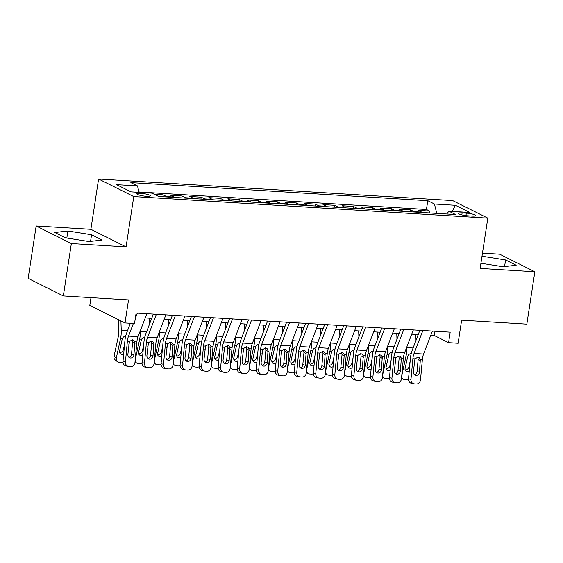 <?xml version="1.0" encoding="UTF-8"?>
<svg xmlns="http://www.w3.org/2000/svg" width="563" height="563" viewBox="0 0 563 563"><rect width="100%" height="100%" fill="white"/><g stroke="black" fill="none" stroke-linecap="round" stroke-linejoin="round"><path stroke-width="0.84" d="M146.626 196.318A6.883 1.182 8.7 0 0 150.384 195.84A6.883 1.182 8.7 0 0 140.539 193.285A6.883 1.182 8.7 0 0 136.774 193.756A6.883 1.182 8.7 0 0 146.626 196.318M91.009 297.616L89.82 305.385L125 322.951L134.522 323.535L136.126 313.056L450.196 332.17L448.591 342.649L458.113 343.233L461.639 320.178L526.834 324.147L534.85 271.753L499.662 254.187L482.463 253.146M36.166 225.981L28.15 278.368L63.337 295.934L71.353 243.547L126.077 246.876L133.776 196.578L98.588 179.013L90.889 229.31L36.166 225.981L71.353 243.547M133.776 196.578L487.818 218.127L452.638 200.562L98.588 179.013M422.264 212.511A8.607 3.99 -86.5 0 0 421.68 212.11L418.21 210.372L429.632 211.069L429.344 212.948M414.657 212.054A8.607 3.99 -86.5 0 0 414.065 211.646L410.596 209.915L410.307 211.787M410.596 209.915L399.174 209.218L402.644 210.949A8.607 3.99 -86.5 0 1 403.235 211.357M384.198 210.196A8.607 3.99 -86.5 0 0 383.614 209.788L380.138 208.057L391.559 208.753L391.271 210.625M365.162 209.042A8.607 3.99 -86.5 0 0 364.578 208.634L361.108 206.903L372.523 207.592L372.242 209.471M346.125 207.881A8.607 3.99 -86.5 0 0 345.541 207.473L342.072 205.741L353.494 206.438L353.205 208.31M327.096 206.72A8.607 3.99 -86.5 0 0 326.505 206.318L323.035 204.58L334.457 205.277L334.169 207.149M308.06 205.565A8.607 3.99 -86.5 0 0 307.475 205.157L303.999 203.426L315.421 204.116L315.132 205.995M289.023 204.404A8.607 3.99 -86.5 0 0 288.439 203.996L284.969 202.265L296.384 202.961L296.103 204.833M269.987 203.243A8.607 3.99 -86.5 0 0 269.403 202.842L265.933 201.104L277.355 201.8L277.066 203.679M250.957 202.089A8.607 3.99 -86.5 0 0 250.366 201.681L246.897 199.949L258.318 200.646L258.03 202.518M231.921 200.928A8.607 3.99 -86.5 0 0 231.33 200.519L227.86 198.788L239.282 199.485L238.994 201.357M212.884 199.766A8.607 3.99 -86.5 0 0 212.3 199.365L208.824 197.627L220.246 198.324L219.964 200.203M193.848 198.612A8.607 3.99 -86.5 0 0 193.264 198.204L189.794 196.473L201.216 197.17L200.928 199.042M174.811 197.451A8.607 3.99 -86.5 0 0 174.227 197.043L170.758 195.312L182.18 196.008L181.891 197.88M154.297 194.312L163.143 194.847L162.855 196.726M466.319 213.152L462.132 212.898A6.672 1.14 8.7 0 0 458.486 213.363A6.672 1.14 8.7 0 0 468.029 215.84L472.216 216.093A6.672 1.14 8.7 0 0 475.862 215.636A6.672 1.14 8.7 0 0 466.319 213.152L465.939 215.643M436.754 213.398L434.446 204.003L427.789 200.681L130.848 182.602L137.506 185.924L116.569 184.65L131.024 191.87L151.961 193.144L158.618 196.466L455.558 214.538L448.901 211.216L446.719 214.003M434.446 204.003L455.39 205.277L469.845 212.49L448.901 211.216M429.632 211.069L426.444 209.478L138.991 191.983M163.143 194.847L166.613 196.586A8.607 3.99 93.5 0 1 167.204 196.987M182.18 196.008L185.649 197.74A8.607 3.99 93.5 0 1 186.233 198.148M201.216 197.17L204.686 198.901A8.607 3.99 93.5 0 1 205.27 199.309M220.246 198.324L223.722 200.055A8.607 3.99 93.5 0 1 224.306 200.463M239.282 199.485L242.752 201.216A8.607 3.99 93.5 0 1 243.343 201.624M258.318 200.646L261.788 202.377A8.607 3.99 93.5 0 1 262.372 202.786M277.355 201.8L280.824 203.532A8.607 3.99 93.5 0 1 281.409 203.94M296.384 202.961L299.861 204.693A8.607 3.99 93.5 0 1 300.445 205.101M315.421 204.116L318.89 205.854A8.607 3.99 93.5 0 1 319.481 206.255M334.457 205.277L337.927 207.008A8.607 3.99 93.5 0 1 338.511 207.416M353.494 206.438L356.963 208.169A8.607 3.99 93.5 0 1 357.547 208.577M372.523 207.592L376 209.33A8.607 3.99 93.5 0 1 376.584 209.732M391.559 208.753L395.029 210.485A8.607 3.99 93.5 0 1 395.62 210.893M125 322.951L128.533 299.903L63.337 295.934M487.818 218.127L480.126 268.424L534.85 271.753M430.758 335.309L434.326 335.527L448.591 342.649M145.24 317.933L151.75 318.327M164.269 319.094L170.779 319.488M183.306 320.248L189.815 320.65M202.342 321.41L208.852 321.804M221.379 322.571L227.888 322.965M240.408 323.725L246.918 324.119M259.444 324.886L265.954 325.28M278.481 326.04L284.991 326.441M297.517 327.202L304.027 327.596M316.547 328.363L323.056 328.757M335.583 329.517L342.093 329.918M354.62 330.678L361.129 331.072M373.656 331.839L380.166 332.233M392.692 332.993L399.195 333.395M411.722 334.155L418.232 334.549M434.988 331.248L434.326 335.527M426.444 209.478L427.789 200.681M137.506 185.924L139.082 192.363M452.202 211.421L455.39 205.277M480.922 263.231L503.111 266.756L516.18 265.229L505.581 259.937L481.998 256.193M126.077 246.876L90.889 229.31M65.435 237.797L89.102 241.555L102.17 240.028L91.572 234.743L67.912 230.978L54.836 232.505L65.435 237.797M504.568 266.588L505.581 259.937M66.828 238.015L67.912 230.978M90.559 241.386L91.572 234.743M432.377 331.086L423.58 354.05A10.76 4.983 -86.5 0 0 422.405 359.3L420.484 379.941A4.307 3.807 102 0 1 416.282 383.987L414.375 383.867A4.307 3.807 102 0 1 413.882 383.804A4.307 3.807 102 0 1 410.969 379.363L412.89 358.722L414.938 358.842L417.894 357.167L419.118 357.554L420.357 359.173L419.491 372.136A3.441 3.047 -78 0 1 416.127 375.373A3.441 3.047 -78 0 1 415.733 375.317A3.441 3.047 -78 0 1 413.397 371.763L414.938 358.842M419.85 330.326L412.186 350.327A16.137 7.474 -86.5 0 0 410.427 358.202L408.513 378.843L410.969 379.363M422.862 330.509L414.058 353.473A10.76 4.983 -86.5 0 0 412.89 358.722M414.565 374.761A3.441 3.047 102 0 0 417.028 371.615L418.175 359.321L417.76 357.16M413.882 383.804L411.426 383.283A4.307 3.807 -78 0 1 408.513 378.843M406.746 347.132L406.767 347.624A16.137 7.474 93.5 0 1 406.036 356.006L401.82 375.5A4.307 3.617 129.1 0 0 402.911 379.068A4.307 3.617 129.1 0 0 404.748 379.772L406.655 379.884A4.307 3.617 129.1 0 0 408.499 379.539M415.783 334.401L416.001 340.383M415.135 358.54L414.248 362.614M409.21 371.334A3.441 2.899 -50.9 0 1 407.45 371.749A3.441 2.899 -50.9 0 1 405.979 371.193A3.441 2.899 -50.9 0 1 405.107 368.336L407.802 356.112C408.52 354.472 409.674 353.627 411.264 353.585M405.142 369.912A3.441 2.899 129.1 0 0 405.191 369.912A3.441 2.899 129.1 0 0 408.935 366.872L409.575 367.386M410.138 361.319L408.935 366.872M413.341 329.932L404.544 352.895A10.76 4.983 -86.5 0 0 403.368 358.138L401.454 378.779A4.307 3.807 102 0 1 397.246 382.826L395.346 382.713A4.307 3.807 102 0 1 394.846 382.643A4.307 3.807 102 0 1 391.932 378.202L393.854 357.561L395.902 357.688L398.857 356.006L400.082 356.393L401.32 358.019L400.455 370.975A3.441 3.047 -78 0 1 397.091 374.212A3.441 3.047 -78 0 1 396.697 374.163A3.441 3.047 -78 0 1 394.36 370.609L395.902 357.688M400.821 329.165L393.15 349.173A16.137 7.474 -86.5 0 0 391.398 357.041L389.476 377.682L391.932 378.202M403.826 329.348L395.029 352.311A10.76 4.983 -86.5 0 0 393.854 357.561M395.529 373.6A3.441 3.047 102 0 0 397.999 370.454L399.139 358.159L398.724 356.006M394.846 382.643L392.39 382.122A4.307 3.807 -78 0 1 389.476 377.682M394.311 328.771L385.507 351.734A10.76 4.983 -86.5 0 0 384.339 356.984L382.418 377.625A4.307 3.807 102 0 1 378.209 381.665L376.309 381.552A4.307 3.807 102 0 1 375.817 381.489A4.307 3.807 102 0 1 372.896 377.041L374.817 356.4L376.872 356.527L379.828 354.852L381.045 355.232L382.284 356.858L381.418 369.821A3.441 3.047 -78 0 1 378.055 373.058A3.441 3.047 -78 0 1 377.66 373.002A3.441 3.047 -78 0 1 375.331 369.448L376.872 356.527M381.784 328.011L374.121 348.011A16.137 7.474 -86.5 0 0 372.361 355.879L370.44 376.52L372.896 377.041M384.789 328.194L375.993 351.157A10.76 4.983 -86.5 0 0 374.817 356.4M376.492 372.439A3.441 3.047 102 0 0 378.962 369.3L380.102 357.005L379.687 354.845M375.817 381.489L373.353 380.968A4.307 3.807 -78 0 1 370.44 376.52M375.275 327.61L366.471 350.573A10.76 4.983 -86.5 0 0 365.303 355.823L363.381 376.464A4.307 3.807 102 0 1 359.18 380.511L357.273 380.391A4.307 3.807 102 0 1 356.78 380.328A4.307 3.807 102 0 1 353.867 375.887L355.788 355.246L357.836 355.366L360.792 353.691L362.016 354.078L363.255 355.696L362.382 368.659A3.441 3.047 -78 0 1 359.018 371.897A3.441 3.047 -78 0 1 358.624 371.84A3.441 3.047 -78 0 1 356.295 368.293L357.836 355.366M362.748 326.85L355.084 346.85A16.137 7.474 -86.5 0 0 353.325 354.725L351.403 375.366L353.867 375.887M365.753 327.033L356.956 349.996A10.76 4.983 -86.5 0 0 355.788 355.246M357.463 371.284A3.441 3.047 102 0 0 359.926 368.139L361.066 355.844L360.651 353.691M356.78 380.328L354.317 379.807A4.307 3.807 -78 0 1 351.403 375.366M356.238 326.456L347.441 349.419A10.76 4.983 -86.5 0 0 346.266 354.662L344.345 375.303A4.307 3.807 102 0 1 340.143 379.349L338.236 379.237A4.307 3.807 102 0 1 337.744 379.166A4.307 3.807 102 0 1 334.83 374.726L336.751 354.085L338.799 354.211L341.755 352.537L342.98 352.917L344.218 354.542L343.353 367.505A3.441 3.047 -78 0 1 339.989 370.735A3.441 3.047 -78 0 1 339.595 370.686A3.441 3.047 -78 0 1 337.258 367.132L338.799 354.211M343.712 325.688L336.048 345.696A16.137 7.474 -86.5 0 0 334.288 353.564L332.367 374.205L334.83 374.726M346.724 325.871L337.92 348.835A10.76 4.983 -86.5 0 0 336.751 354.085M338.426 370.123A3.441 3.047 102 0 0 340.889 366.985L342.037 354.683L341.621 352.529M337.744 379.166L335.288 378.646A4.307 3.807 -78 0 1 332.367 374.205M387.717 345.978L387.731 346.463A16.137 7.474 93.5 0 1 387.006 354.845L382.784 374.339A4.307 3.617 129.1 0 0 383.875 377.914A4.307 3.617 129.1 0 0 385.711 378.61L387.618 378.73A4.307 3.617 129.1 0 0 389.462 378.385M396.746 333.24L396.964 339.222M396.099 357.378L395.212 361.46M390.173 370.18A3.441 2.899 -50.9 0 1 388.414 370.588A3.441 2.899 -50.9 0 1 386.943 370.032A3.441 2.899 -50.9 0 1 386.07 367.175L388.773 354.957C389.49 353.311 390.645 352.466 392.228 352.424M386.112 368.751A3.441 2.899 129.1 0 0 386.155 368.758A3.441 2.899 129.1 0 0 389.906 365.711L390.539 366.231M391.102 360.158L389.906 365.711M368.681 344.816L368.695 345.302A16.137 7.474 93.5 0 1 367.97 353.691L363.747 373.185A4.307 3.617 129.1 0 0 364.838 376.753A4.307 3.617 129.1 0 0 366.682 377.449L368.582 377.569A4.307 3.617 129.1 0 0 370.426 377.224M377.71 332.086L377.928 338.067M377.062 356.224L376.183 360.299M371.137 369.018A3.441 2.899 -50.9 0 1 369.377 369.434A3.441 2.899 -50.9 0 1 367.906 368.871A3.441 2.899 -50.9 0 1 367.034 366.013L369.736 353.796C370.454 352.149 371.608 351.305 373.192 351.263M367.076 367.597A3.441 2.899 129.1 0 0 367.125 367.597A3.441 2.899 129.1 0 0 370.869 364.55L371.503 365.07M372.073 358.997L370.869 364.55M349.644 343.655L349.665 344.148A16.137 7.474 93.5 0 1 348.933 352.529L344.711 372.023A4.307 3.617 129.1 0 0 345.809 375.598A4.307 3.617 129.1 0 0 347.645 376.295L349.546 376.408A4.307 3.617 129.1 0 0 351.389 376.063M358.673 330.924L358.891 336.906M358.026 355.063L357.146 359.138M352.1 367.857A3.441 2.899 -50.9 0 1 350.348 368.272A3.441 2.899 -50.9 0 1 348.877 367.716A3.441 2.899 -50.9 0 1 347.997 364.859L350.7 352.635C351.418 350.995 352.572 350.151 354.162 350.109M348.04 366.436A3.441 2.899 129.1 0 0 348.089 366.436A3.441 2.899 129.1 0 0 351.833 363.395L352.473 363.909M353.036 357.843L351.833 363.395M330.608 342.501L330.629 342.987A16.137 7.474 93.5 0 1 329.897 351.368L325.674 370.862A4.307 3.617 129.1 0 0 326.772 374.437A4.307 3.617 129.1 0 0 328.609 375.134L330.516 375.254A4.307 3.617 129.1 0 0 332.36 374.909M339.637 329.763L339.862 335.745M338.989 353.909L338.11 357.984M333.071 366.703A3.441 2.899 -50.9 0 1 331.311 367.111A3.441 2.899 -50.9 0 1 329.841 366.555A3.441 2.899 -50.9 0 1 328.968 363.698L331.663 351.481C332.381 349.834 333.535 348.99 335.126 348.947M329.003 365.274A3.441 2.899 129.1 0 0 329.052 365.281A3.441 2.899 129.1 0 0 332.796 362.234L333.437 362.755M334 356.682L332.796 362.234M337.202 325.294L328.405 348.258A10.76 4.983 -86.5 0 0 327.23 353.508L325.315 374.149A4.307 3.807 102 0 1 321.107 378.195L319.207 378.076A4.307 3.807 102 0 1 318.707 378.012A4.307 3.807 102 0 1 315.794 373.565L317.715 352.924L319.763 353.05L322.719 351.375L323.943 351.755L325.182 353.381L324.316 366.344A3.441 3.047 -78 0 1 320.952 369.581A3.441 3.047 -78 0 1 320.558 369.525A3.441 3.047 -78 0 1 318.222 365.971L319.763 353.05M324.675 324.534L317.011 344.535A16.137 7.474 -86.5 0 0 315.259 352.403L313.338 373.044L315.794 373.565M327.687 324.717L318.883 347.681A10.76 4.983 -86.5 0 0 317.715 352.924M319.39 368.969A3.441 3.047 102 0 0 321.853 365.823L323 353.529L322.585 351.368M318.707 378.012L316.251 377.491A4.307 3.807 -78 0 1 313.338 373.044M311.578 341.34L311.592 341.832A16.137 7.474 93.5 0 1 310.86 350.214L306.645 369.708A4.307 3.617 129.1 0 0 307.736 373.276A4.307 3.617 129.1 0 0 309.573 373.98L311.48 374.092A4.307 3.617 129.1 0 0 313.324 373.748M320.607 328.609L320.826 334.591M319.96 352.748L319.073 356.822M314.034 365.542A3.441 2.899 -50.9 0 1 312.275 365.957A3.441 2.899 -50.9 0 1 310.804 365.394A3.441 2.899 -50.9 0 1 309.931 362.537L312.627 350.32C313.352 348.673 314.499 347.828 316.089 347.786M309.967 364.12A3.441 2.899 129.1 0 0 310.016 364.12A3.441 2.899 129.1 0 0 313.76 361.073L314.4 361.594M314.963 355.52L313.76 361.073M318.165 324.133L309.368 347.097A10.76 4.983 -86.5 0 0 308.2 352.347L306.279 372.988A4.307 3.807 102 0 1 302.071 377.034L300.17 376.914A4.307 3.807 102 0 1 299.678 376.851A4.307 3.807 102 0 1 296.757 372.41L298.679 351.769L300.733 351.889L303.689 350.214L304.907 350.601L306.145 352.22L305.28 365.183A3.441 3.047 -78 0 1 301.916 368.42A3.441 3.047 -78 0 1 301.522 368.371A3.441 3.047 -78 0 1 299.192 364.817L300.733 351.889M305.646 323.373L297.982 343.374A16.137 7.474 -86.5 0 0 296.222 351.249L294.301 371.89L296.757 372.41M308.651 323.556L299.854 346.519A10.76 4.983 -86.5 0 0 298.679 351.769M300.353 367.808A3.441 3.047 102 0 0 302.824 364.662L303.964 352.368L303.548 350.214M299.678 376.851L297.215 376.33A4.307 3.807 -78 0 1 294.301 371.89M292.542 340.186L292.556 340.671A16.137 7.474 93.5 0 1 291.831 349.053L287.609 368.547A4.307 3.617 129.1 0 0 288.699 372.122A4.307 3.617 129.1 0 0 290.543 372.819L292.443 372.931A4.307 3.617 129.1 0 0 294.287 372.593M301.571 327.448L301.789 333.43M300.923 351.586L300.044 355.668M294.998 364.388A3.441 2.899 -50.9 0 1 293.239 364.796A3.441 2.899 -50.9 0 1 291.768 364.24A3.441 2.899 -50.9 0 1 290.895 361.383L293.597 349.159C294.315 347.519 295.469 346.674 297.053 346.632M290.937 362.959A3.441 2.899 129.1 0 0 290.987 362.966A3.441 2.899 129.1 0 0 294.731 359.919L295.364 360.433M295.934 354.366L294.731 359.919M299.136 322.979L290.332 345.942A10.76 4.983 -86.5 0 0 289.164 351.185L287.243 371.826A4.307 3.807 102 0 1 283.041 375.873L281.134 375.76A4.307 3.807 102 0 1 280.641 375.69A4.307 3.807 102 0 1 277.728 371.249L279.642 350.608L281.697 350.735L284.653 349.06L285.877 349.44L287.109 351.066L286.243 364.029A3.441 3.047 -78 0 1 282.879 367.266A3.441 3.047 -78 0 1 282.485 367.21A3.441 3.047 -78 0 1 280.156 363.656L281.697 350.735M286.609 322.212L278.945 342.22A16.137 7.474 -86.5 0 0 277.186 350.087L275.265 370.728L277.728 371.249M289.614 322.395L280.817 345.365A10.76 4.983 -86.5 0 0 279.642 350.608M281.324 366.647A3.441 3.047 102 0 0 283.787 363.508L284.927 351.206L284.512 349.053M280.641 375.69L278.178 375.169A4.307 3.807 -78 0 1 275.265 370.728M273.505 339.025L273.527 339.51A16.137 7.474 93.5 0 1 272.795 347.899L268.572 367.386A4.307 3.617 129.1 0 0 269.67 370.961A4.307 3.617 129.1 0 0 271.507 371.657L273.407 371.777A4.307 3.617 129.1 0 0 275.251 371.432M282.535 326.287L282.753 332.269M281.887 350.432L281.007 354.507M275.961 363.226A3.441 2.899 -50.9 0 1 274.209 363.642A3.441 2.899 -50.9 0 1 272.738 363.079A3.441 2.899 -50.9 0 1 271.859 360.221L274.561 348.004C275.279 346.358 276.433 345.513 278.016 345.471M271.901 361.798A3.441 2.899 129.1 0 0 271.95 361.805A3.441 2.899 129.1 0 0 275.694 358.758L276.334 359.278M276.897 353.205L275.694 358.758M280.1 321.818L271.303 344.781A10.76 4.983 -86.5 0 0 270.127 350.031L268.206 370.672A4.307 3.807 102 0 1 264.005 374.719L262.098 374.599A4.307 3.807 102 0 1 261.605 374.536A4.307 3.807 102 0 1 258.691 370.095L260.613 349.447L262.661 349.574L265.616 347.899L266.841 348.286L268.079 349.904L267.214 362.868A3.441 3.047 -78 0 1 263.85 366.105A3.441 3.047 -78 0 1 263.449 366.049A3.441 3.047 -78 0 1 261.119 362.495L262.661 349.574M267.573 321.058L259.909 341.058A16.137 7.474 -86.5 0 0 258.15 348.926L256.228 369.574L258.691 370.095M270.585 321.241L261.781 344.204A10.76 4.983 -86.5 0 0 260.613 349.447M262.288 365.493A3.441 3.047 102 0 0 264.751 362.347L265.898 350.052L265.483 347.892M261.605 374.536L259.149 374.015A4.307 3.807 -78 0 1 256.228 369.574M254.469 337.863L254.49 338.356A16.137 7.474 93.5 0 1 253.758 346.738L249.536 366.231A4.307 3.617 129.1 0 0 250.634 369.8A4.307 3.617 129.1 0 0 252.47 370.503L254.377 370.616A4.307 3.617 129.1 0 0 256.214 370.271M263.498 325.132L263.723 331.114M262.851 349.271L261.971 353.346M256.932 362.065A3.441 2.899 -50.9 0 1 255.173 362.481A3.441 2.899 -50.9 0 1 253.702 361.925A3.441 2.899 -50.9 0 1 252.829 359.06L255.525 346.843C256.242 345.196 257.397 344.359 258.987 344.31M252.864 360.644A3.441 2.899 129.1 0 0 252.914 360.644A3.441 2.899 129.1 0 0 256.658 357.604L257.298 358.117M257.861 352.044L256.658 357.604M261.063 320.664L252.266 343.627A10.76 4.983 -86.5 0 0 251.091 348.87L249.17 369.511A4.307 3.807 102 0 1 244.968 373.558L243.061 373.445A4.307 3.807 102 0 1 242.569 373.375A4.307 3.807 102 0 1 239.655 368.934L241.576 348.293L243.624 348.42L246.58 346.738L247.804 347.125L249.043 348.743L248.177 361.706A3.441 3.047 -78 0 1 244.814 364.944A3.441 3.047 -78 0 1 244.419 364.894A3.441 3.047 -78 0 1 242.083 361.34L243.624 348.42M248.536 319.897L240.873 339.897A16.137 7.474 -86.5 0 0 239.113 347.772L237.199 368.413L239.655 368.934M251.548 320.08L242.744 343.043A10.76 4.983 -86.5 0 0 241.576 348.293M243.251 364.331A3.441 3.047 102 0 0 245.714 361.186L246.861 348.891L246.446 346.738M242.569 373.375L240.112 372.854A4.307 3.807 -78 0 1 237.199 368.413M235.44 336.709L235.454 337.195A16.137 7.474 93.5 0 1 234.722 345.576L230.506 365.07A4.307 3.617 129.1 0 0 231.597 368.645A4.307 3.617 129.1 0 0 233.434 369.342L235.341 369.455A4.307 3.617 129.1 0 0 237.185 369.117M244.469 323.971L244.687 329.953M243.821 348.11L242.934 352.192M237.896 360.911A3.441 2.899 -50.9 0 1 236.136 361.319A3.441 2.899 -50.9 0 1 234.665 360.763A3.441 2.899 -50.9 0 1 233.793 357.906L236.488 345.689C237.213 344.042 238.36 343.198 239.951 343.156M233.828 359.483A3.441 2.899 129.1 0 0 233.877 359.49A3.441 2.899 129.1 0 0 237.621 356.442L238.262 356.956M238.825 350.89L237.621 356.442M242.027 319.502L233.23 342.466A10.76 4.983 -86.5 0 0 232.062 347.716L230.14 368.357A4.307 3.807 102 0 1 225.932 372.396L224.032 372.284A4.307 3.807 102 0 1 223.539 372.213A4.307 3.807 102 0 1 220.619 367.773L222.54 347.132L224.588 347.258L227.543 345.583L228.768 345.964L230.007 347.589L229.141 360.552A3.441 3.047 -78 0 1 225.777 363.789A3.441 3.047 -78 0 1 225.383 363.733A3.441 3.047 -78 0 1 223.047 360.179L224.588 347.258M229.507 318.742L221.836 338.743A16.137 7.474 -86.5 0 0 220.084 346.611L218.162 367.252L220.619 367.773M232.512 318.925L223.715 341.889A10.76 4.983 -86.5 0 0 222.54 347.132M224.215 363.17A3.441 3.047 102 0 0 226.685 360.031L227.825 347.737L227.41 345.576M223.539 372.213L221.076 371.693A4.307 3.807 -78 0 1 218.162 367.252M216.403 335.548L216.417 336.034A16.137 7.474 93.5 0 1 215.692 344.422L211.47 363.909A4.307 3.617 129.1 0 0 212.561 367.484A4.307 3.617 129.1 0 0 214.397 368.181L216.305 368.301A4.307 3.617 129.1 0 0 218.148 367.956M225.432 322.817L225.65 328.799M224.785 346.956L223.898 351.031M218.859 359.75A3.441 2.899 -50.9 0 1 217.1 360.165A3.441 2.899 -50.9 0 1 215.629 359.602A3.441 2.899 -50.9 0 1 214.756 356.745L217.459 344.528C218.177 342.881 219.331 342.037 220.914 341.994M214.799 358.328A3.441 2.899 129.1 0 0 214.841 358.328A3.441 2.899 129.1 0 0 218.592 355.281L219.225 355.802M219.795 349.729L218.592 355.281M222.997 318.341L214.193 341.305A10.76 4.983 -86.5 0 0 213.025 346.555L211.104 367.196A4.307 3.807 102 0 1 206.895 371.242L204.995 371.123A4.307 3.807 102 0 1 204.503 371.059A4.307 3.807 102 0 1 201.589 366.619L203.503 345.978L205.558 346.097L208.514 344.422L209.739 344.809L210.97 346.428L210.105 359.391A3.441 3.047 -78 0 1 206.741 362.628A3.441 3.047 -78 0 1 206.347 362.572A3.441 3.047 -78 0 1 204.017 359.018L205.558 346.097M210.471 317.581L202.807 337.582A16.137 7.474 -86.5 0 0 201.047 345.457L199.126 366.098L201.589 366.619M213.476 317.764L204.679 340.728A10.76 4.983 -86.5 0 0 203.503 345.978M205.178 362.016A3.441 3.047 102 0 0 207.648 358.87L208.789 346.576L208.373 344.415M204.503 371.059L202.04 370.538A4.307 3.807 -78 0 1 199.126 366.098M197.367 334.387L197.388 334.879A16.137 7.474 93.5 0 1 196.656 343.261L192.433 362.755A4.307 3.617 129.1 0 0 193.524 366.323A4.307 3.617 129.1 0 0 195.368 367.027L197.268 367.139A4.307 3.617 129.1 0 0 199.112 366.795M206.396 321.656L206.614 327.638M205.748 345.795L204.869 349.869M199.823 358.589A3.441 2.899 -50.9 0 1 198.07 359.004A3.441 2.899 -50.9 0 1 196.6 358.448A3.441 2.899 -50.9 0 1 195.72 355.591L198.422 343.367C199.14 341.727 200.294 340.882 201.878 340.84M195.762 357.167A3.441 2.899 129.1 0 0 195.811 357.167A3.441 2.899 129.1 0 0 199.555 354.127L200.189 354.641M200.759 348.574L199.555 354.127M203.961 317.187L195.157 340.151A10.76 4.983 -86.5 0 0 193.989 345.393L192.067 366.034A4.307 3.807 102 0 1 187.866 370.081L185.959 369.968A4.307 3.807 102 0 1 185.466 369.898A4.307 3.807 102 0 1 182.553 365.457L184.474 344.816L186.522 344.943L189.478 343.268L190.702 343.648L191.941 345.274L191.068 358.237A3.441 3.047 -78 0 1 187.704 361.467A3.441 3.047 -78 0 1 187.31 361.418A3.441 3.047 -78 0 1 184.981 357.864L186.522 344.943M191.434 316.42L183.77 336.428A16.137 7.474 -86.5 0 0 182.011 344.296L180.09 364.937L182.553 365.457M194.446 316.603L185.642 339.566A10.76 4.983 -86.5 0 0 184.474 344.816M186.149 360.855A3.441 3.047 102 0 0 188.612 357.716L189.759 345.415L189.344 343.261M185.466 369.898L183.01 369.377A4.307 3.807 -78 0 1 180.09 364.937M178.33 333.233L178.351 333.718A16.137 7.474 93.5 0 1 177.619 342.1L173.397 361.594A4.307 3.617 129.1 0 0 174.495 365.169A4.307 3.617 129.1 0 0 176.332 365.866L178.232 365.985A4.307 3.617 129.1 0 0 180.076 365.64M187.359 320.495L187.578 326.477M186.712 344.633L185.832 348.715M180.793 357.435A3.441 2.899 -50.9 0 1 179.034 357.843A3.441 2.899 -50.9 0 1 177.563 357.287A3.441 2.899 -50.9 0 1 176.683 354.43L179.386 342.213C180.104 340.566 181.258 339.721 182.848 339.679M176.726 356.006A3.441 2.899 129.1 0 0 176.775 356.013A3.441 2.899 129.1 0 0 180.519 352.966L181.159 353.487M181.722 347.413L180.519 352.966M184.924 316.026L176.128 338.989A10.76 4.983 -86.5 0 0 174.952 344.239L173.031 364.88A4.307 3.807 102 0 1 168.83 368.927L166.922 368.807A4.307 3.807 102 0 1 166.43 368.744A4.307 3.807 102 0 1 163.516 364.296L165.438 343.655L167.485 343.782L170.441 342.107L171.666 342.487L172.904 344.113L172.039 357.076A3.441 3.047 -78 0 1 168.675 360.313A3.441 3.047 -78 0 1 168.281 360.257A3.441 3.047 -78 0 1 165.944 356.703L167.485 343.782M172.398 315.266L164.734 335.266A16.137 7.474 -86.5 0 0 162.974 343.134L161.06 363.775L163.516 364.296M175.41 315.449L166.606 338.412A10.76 4.983 -86.5 0 0 165.438 343.655M167.112 359.694A3.441 3.047 102 0 0 169.576 356.555L170.723 344.26L170.308 342.1M166.43 368.744L163.974 368.223A4.307 3.807 -78 0 1 161.06 363.775M165.888 314.865L157.091 337.828A10.76 4.983 -86.5 0 0 155.916 343.078L154.002 363.719A4.307 3.807 102 0 1 149.793 367.766L147.893 367.646A4.307 3.807 102 0 1 147.393 367.583A4.307 3.807 102 0 1 144.48 363.142L146.401 342.501L148.449 342.621L151.405 340.946L152.629 341.333L153.868 342.951L153.002 355.915A3.441 3.047 -78 0 1 149.638 359.152A3.441 3.047 -78 0 1 149.244 359.103A3.441 3.047 -78 0 1 146.908 355.549L148.449 342.621M153.368 314.105L145.697 334.105A16.137 7.474 -86.5 0 0 143.945 341.98L142.024 362.621L144.48 363.142M156.373 314.288L147.576 337.251A10.76 4.983 -86.5 0 0 146.401 342.501M148.076 358.54A3.441 3.047 102 0 0 150.546 355.394L151.686 343.099L151.271 340.946M147.393 367.583L144.937 367.062A4.307 3.807 -78 0 1 142.024 362.621M146.859 313.711L138.055 336.674A10.76 4.983 -86.5 0 0 136.886 341.917L134.965 362.558A4.307 3.807 102 0 1 130.757 366.604L128.857 366.492A4.307 3.807 102 0 1 128.364 366.422A4.307 3.807 102 0 1 125.443 361.981L127.365 341.34L129.42 341.467L132.375 339.792L133.593 340.172L134.831 341.797L133.966 354.76A3.441 3.047 -78 0 1 130.602 357.991A3.441 3.047 -78 0 1 130.208 357.941A3.441 3.047 -78 0 1 127.878 354.387L129.42 341.467M130.37 323.282L126.668 332.951A16.137 7.474 -86.5 0 0 124.909 340.819L122.987 361.46L125.443 361.981M133.375 323.465L128.54 336.09A10.76 4.983 -86.5 0 0 127.365 341.34M137.337 313.127L135.296 318.454M129.04 357.378A3.441 3.047 102 0 0 131.51 354.24L132.65 341.938L132.235 339.785M128.364 366.422L125.901 365.901A4.307 3.807 -78 0 1 122.987 361.46M159.301 332.071L159.315 332.557A16.137 7.474 93.5 0 1 158.583 340.946L154.368 360.44A4.307 3.617 129.1 0 0 155.458 364.008A4.307 3.617 129.1 0 0 157.295 364.704L159.202 364.824A4.307 3.617 129.1 0 0 161.046 364.479M168.33 319.341L168.548 325.323M167.683 343.479L166.796 347.554M161.757 356.273A3.441 2.899 -50.9 0 1 159.998 356.689A3.441 2.899 -50.9 0 1 158.527 356.126A3.441 2.899 -50.9 0 1 157.654 353.268L160.349 341.051C161.074 339.405 162.221 338.56 163.812 338.518M157.689 354.852A3.441 2.899 129.1 0 0 157.739 354.852A3.441 2.899 129.1 0 0 161.482 351.805L162.123 352.325M162.686 346.252L161.482 351.805M140.264 330.91L140.278 331.403A16.137 7.474 93.5 0 1 139.554 339.785L135.331 359.278A4.307 3.617 129.1 0 0 136.422 362.853A4.307 3.617 129.1 0 0 138.259 363.55L140.166 363.663A4.307 3.617 129.1 0 0 142.01 363.318M149.294 318.179L149.512 324.161M148.646 342.318L147.759 346.393M142.721 355.119A3.441 2.899 -50.9 0 1 140.961 355.527A3.441 2.899 -50.9 0 1 139.49 354.971A3.441 2.899 -50.9 0 1 138.618 352.114L141.32 339.89C142.038 338.25 143.192 337.406 144.775 337.364M138.66 353.691A3.441 2.899 129.1 0 0 138.702 353.698A3.441 2.899 129.1 0 0 142.453 350.65L143.086 351.164M143.649 345.098L142.453 350.65M118.321 319.615L118.744 331.206A10.76 4.983 93.5 0 1 118.258 336.794L114.036 356.288L116.295 358.117A4.307 3.617 129.1 0 0 117.386 361.692A4.307 3.617 129.1 0 0 119.229 362.389L121.129 362.509A4.307 3.617 129.1 0 0 122.973 362.164M120.904 320.91L121.249 330.242A16.137 7.474 93.5 0 1 120.517 338.63L116.295 358.117M129.61 341.164L128.73 345.239M123.684 353.958A3.441 2.899 -50.9 0 1 121.925 354.373A3.441 2.899 -50.9 0 1 120.454 353.81A3.441 2.899 -50.9 0 1 119.581 350.953L122.284 338.736C123.001 337.089 124.156 336.245 125.739 336.202M117.386 361.692L115.133 359.856A4.307 3.617 -50.9 0 1 114.036 356.288M119.623 352.529A3.441 2.899 129.1 0 0 119.673 352.537A3.441 2.899 129.1 0 0 123.417 349.489L124.05 350.01M124.62 343.937L123.417 349.489M414.065 211.646L421.68 212.11M166.613 196.586L174.227 197.043M185.649 197.74L193.264 198.204M204.686 198.901L212.3 199.365M223.722 200.055L231.33 200.519M242.752 201.216L250.366 201.681M261.788 202.377L269.403 202.842M280.824 203.532L288.439 203.996M299.861 204.693L307.475 205.157M318.89 205.854L326.505 206.318M337.927 207.008L345.541 207.473M356.963 208.169L364.578 208.634M376 209.33L383.614 209.788M395.029 210.485L402.644 210.949M461.829 214.89L462.132 212.898M420.357 359.173L422.405 359.3M414.058 353.473L423.58 354.05M417.028 371.615L419.491 372.136M420.547 360.784L418.175 359.321M413.08 348.004L406.767 347.624M407.802 356.112L406.036 356.006M401.32 358.019L403.368 358.138M395.029 352.311L404.544 352.895M397.999 370.454L400.455 370.975M401.51 359.623L399.139 358.159M382.284 356.858L384.339 356.984M375.993 351.157L385.507 351.734M378.962 369.3L381.418 369.821M382.474 358.469L380.102 357.005M363.255 355.696L365.303 355.823M356.956 349.996L366.471 350.573M359.926 368.139L362.382 368.659M363.438 357.308L361.066 355.844M344.218 354.542L346.266 354.662M337.92 348.835L347.441 349.419M340.889 366.985L343.353 367.505M344.408 356.147L342.037 354.683M394.044 346.85L387.731 346.463M388.773 354.957L387.006 354.845M375.007 345.689L368.695 345.302M369.736 353.796L367.97 353.691M355.971 344.528L349.665 344.148M350.7 352.635L348.933 352.529M336.934 343.374L330.629 342.987M331.663 351.481L329.897 351.368M325.182 353.381L327.23 353.508M318.883 347.681L328.405 348.258M321.853 365.823L324.316 366.344M325.372 354.993L323 353.529M317.905 342.213L311.592 341.832M312.627 350.32L310.86 350.214M306.145 352.22L308.2 352.347M299.854 346.519L309.368 347.097M302.824 364.662L305.28 365.183M306.335 353.831L303.964 352.368M298.869 341.051L292.556 340.671M293.597 349.159L291.831 349.053M287.109 351.066L289.164 351.185M280.817 345.365L290.332 345.942M283.787 363.508L286.243 364.029M287.299 352.67L284.927 351.206M279.832 339.897L273.527 339.51M274.561 348.004L272.795 347.899M268.079 349.904L270.127 350.031M261.781 344.204L271.303 344.781M264.751 362.347L267.214 362.868M268.269 351.516L265.898 350.052M260.796 338.736L254.49 338.356M255.525 346.843L253.758 346.738M249.043 348.743L251.091 348.87M242.744 343.043L252.266 343.627M245.714 361.186L248.177 361.706M249.233 350.355L246.861 348.891M241.766 337.582L235.454 337.195M236.488 345.689L234.722 345.576M230.007 347.589L232.062 347.716M223.715 341.889L233.23 342.466M226.685 360.031L229.141 360.552M230.197 349.201L227.825 347.737M222.73 336.421L216.417 336.034M217.459 344.528L215.692 344.422M210.97 346.428L213.025 346.555M204.679 340.728L214.193 341.305M207.648 358.87L210.105 359.391M211.16 348.04L208.789 346.576M203.693 335.259L197.388 334.879M198.422 343.367L196.656 343.261M191.941 345.274L193.989 345.393M185.642 339.566L195.157 340.151M188.612 357.716L191.068 358.237M192.131 346.878L189.759 345.415M184.657 334.105L178.351 333.718M179.386 342.213L177.619 342.1M172.904 344.113L174.952 344.239M166.606 338.412L176.128 338.989M169.576 356.555L172.039 357.076M173.094 345.724L170.723 344.26M153.868 342.951L155.916 343.078M147.576 337.251L157.091 337.828M150.546 355.394L153.002 355.915M154.058 344.563L151.686 343.099M134.831 341.797L136.886 341.917M128.54 336.09L138.055 336.674M131.51 354.24L133.966 354.76M135.021 343.402L132.65 341.938M165.628 332.944L159.315 332.557M160.349 341.051L158.583 340.946M146.591 331.783L140.278 331.403M141.32 339.89L139.554 339.785M127.555 330.629L121.249 330.242M122.284 338.736L120.517 338.63M402.911 379.068L401.532 377.949M383.875 377.914L382.495 376.788M364.838 376.753L363.459 375.634M345.809 375.598L344.422 374.472M326.772 374.437L325.393 373.311M307.736 373.276L306.356 372.157M288.699 372.122L287.32 370.996M269.67 370.961L268.284 369.842M250.634 369.8L249.247 368.681M231.597 368.645L230.218 367.519M212.561 367.484L211.181 366.365M193.524 366.323L192.145 365.204M174.495 365.169L173.108 364.043M155.458 364.008L154.079 362.889M136.422 362.853L135.043 361.728"/></g></svg>
